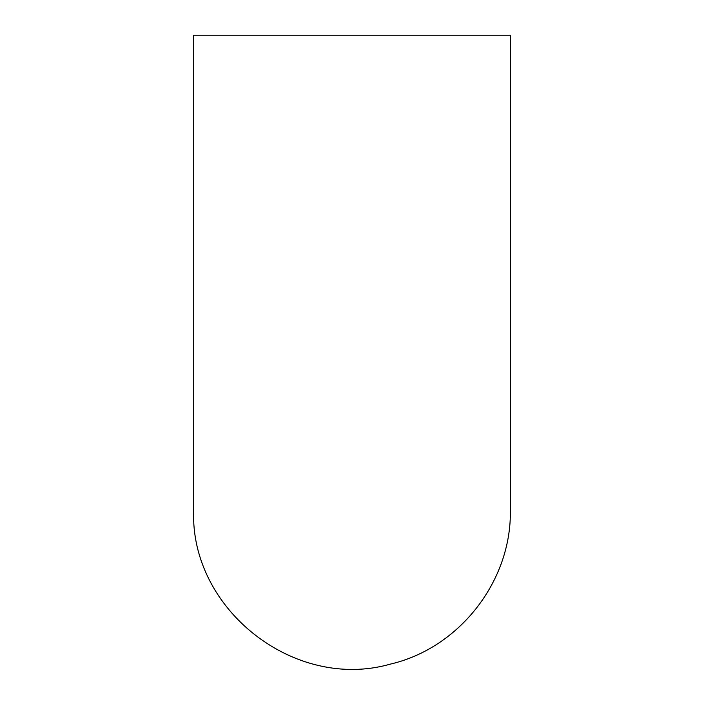 <?xml version="1.0" encoding="UTF-8"?>
<svg xmlns="http://www.w3.org/2000/svg" width="704" height="704" viewBox="0 0 704 704"><rect width="100%" height="100%" fill="white"/><g stroke="black" fill="none" stroke-linecap="round" stroke-linejoin="round"><path stroke-width="1.06" d="M193.653 35.2L510.347 35.2L510.347 510.479C511.544 581.187 459.351 648.067 390.474 664.083C294.474 691.61 189.992 609.171 193.653 510.479L193.653 35.2"/></g></svg>
